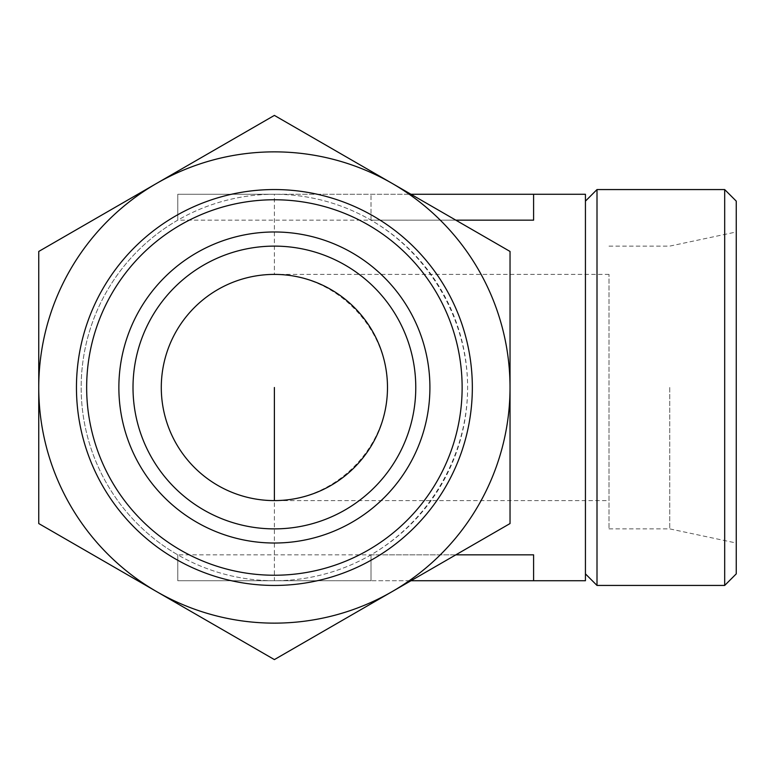 <?xml version="1.0" encoding="UTF-8"?>
<svg xmlns="http://www.w3.org/2000/svg" width="775" height="775" viewBox="0 0 775 775"><rect width="100%" height="100%" fill="white"/><g stroke="black" fill="none" stroke-linecap="round" stroke-linejoin="round"><path stroke-width="0.58" stroke-dasharray="3.88 2.91" d="M156.569 591.567L38.75 523.551L38.75 387.5A235.639 235.639 0 0 1 392.208 183.433A235.639 235.639 0 0 1 392.208 591.567A235.639 235.639 0 0 1 38.75 387.5L38.75 251.449L274.389 115.407L510.037 251.449L510.037 523.551L274.389 659.593L156.569 591.567M274.389 500.611A113.111 113.111 0 0 1 161.287 387.5A113.111 113.111 0 0 1 274.389 274.389C334.916 273.943 387.946 326.982 387.5 387.5C387.946 448.018 334.916 501.057 274.389 500.611L609.005 500.611L609.005 274.389L609.005 500.611M274.389 387.5L274.389 580.727L177.775 580.727L177.775 554.842L177.775 580.727L533.597 580.727L533.597 554.842L533.597 580.727L533.597 554.842L177.775 554.842A193.227 193.227 0 0 1 177.775 220.158L177.775 194.273L274.389 194.273A193.227 193.227 0 0 1 371.002 220.158C429.699 254.161 467.519 319.668 467.616 387.5C467.519 455.332 429.699 520.839 371.002 554.842A193.227 193.227 0 0 1 81.162 387.5A193.227 193.227 0 0 1 371.002 220.158A193.227 193.227 0 0 1 371.002 554.842A193.227 193.227 0 0 1 81.162 387.5A193.227 193.227 0 0 1 274.389 194.273L177.775 194.273L177.775 220.158L533.597 220.158L533.597 194.273L533.597 220.158L533.597 194.273L274.389 194.273L411.002 194.273M371.002 220.158L371.002 194.273L371.002 220.158L455.836 220.158M274.389 580.727L371.002 580.727L371.002 554.842L455.836 554.842M585.435 580.727L585.435 194.273M76.454 387.5A197.935 197.935 0 0 1 373.366 216.08A197.935 197.935 0 0 1 373.366 558.92A197.935 197.935 0 0 1 76.454 387.5M86.655 387.5A187.734 187.734 0 0 1 368.261 224.915A187.734 187.734 0 0 1 368.261 550.085A187.734 187.734 0 0 1 86.655 387.5M585.435 387.5L585.435 201.122L585.435 387.5M597.002 585.435L597.002 189.565M724.683 585.435L724.683 189.565M736.25 573.878L736.25 201.122M736.25 387.5L736.25 231.977L736.25 387.5M669.736 387.5L669.736 528.889L669.736 387.5M609.005 387.5L609.005 528.889L609.005 387.5M371.002 554.842L371.002 580.727L411.002 580.727M609.005 274.389L274.389 274.389L274.389 194.273M609.005 528.889L669.736 528.889L736.25 543.023M609.005 246.111L669.736 246.111L736.25 231.977"/><path stroke-width="1.16" d="M510.037 387.5L510.037 251.449L392.208 183.433A235.639 235.639 0 0 1 392.208 591.567L510.037 523.551L510.037 387.5M156.569 183.433A235.639 235.639 0 0 1 392.208 183.433L274.389 115.407L38.75 251.449L38.75 387.5A235.639 235.639 0 0 1 156.569 183.433M156.569 591.567A235.639 235.639 0 0 1 38.75 387.5L38.75 523.551L274.389 659.593L392.208 591.567A235.639 235.639 0 0 1 156.569 591.567M161.287 387.5A113.111 113.111 0 0 1 330.944 289.55A113.111 113.111 0 0 1 330.944 485.45A113.111 113.111 0 0 1 161.287 387.5M455.836 220.158L533.597 220.158L533.597 194.273L585.435 194.273L585.435 580.727L533.597 580.727L533.597 554.842L455.836 554.842M133.009 387.5A141.389 141.389 0 0 1 345.088 265.06A141.389 141.389 0 0 1 345.088 509.94A141.389 141.389 0 0 1 133.009 387.5M118.866 387.5A155.523 155.523 0 0 1 352.15 252.815A155.523 155.523 0 0 1 352.15 522.185A155.523 155.523 0 0 1 118.866 387.5M86.655 387.5A187.734 187.734 0 0 1 368.261 224.915A187.734 187.734 0 0 1 368.261 550.085A187.734 187.734 0 0 1 86.655 387.5M76.454 387.5A197.935 197.935 0 0 1 373.366 216.08A197.935 197.935 0 0 1 373.366 558.92A197.935 197.935 0 0 1 76.454 387.5M597.002 189.565L597.002 585.435L724.683 585.435L724.683 189.565L597.002 189.565L585.435 201.122M724.683 189.565L736.25 201.122L736.25 573.878L724.683 585.435M411.002 194.273L533.597 194.273M411.002 580.727L533.597 580.727M274.389 387.5L274.389 500.611M585.435 573.878L597.002 585.435"/></g></svg>

